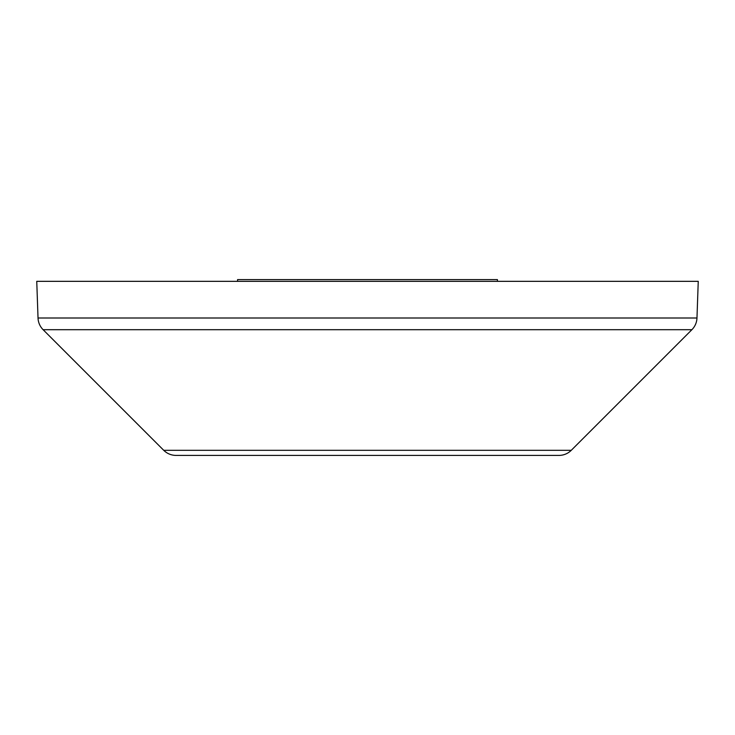 <?xml version="1.0" encoding="UTF-8"?>
<svg xmlns="http://www.w3.org/2000/svg" width="735" height="735" viewBox="0 0 735 735"><rect width="100%" height="100%" fill="white"/><g stroke="black" fill="none" stroke-linecap="round" stroke-linejoin="round"><path stroke-width="1.1" d="M38.027 317.998L696.973 317.998L698.25 281.33L36.75 281.33L38.027 317.998A17.41 17.41 0 0 0 43.117 329.703L163.73 450.307L571.27 450.307L691.883 329.703L43.117 329.703M696.973 317.998A17.41 17.41 0 0 1 691.883 329.703M571.27 450.307A17.41 17.41 0 0 1 558.958 455.406L176.042 455.406A17.41 17.41 0 0 1 163.73 450.307M464.502 455.406L270.498 455.406M237.534 281.33L237.598 279.594L497.402 279.594L497.466 281.33"/></g></svg>
